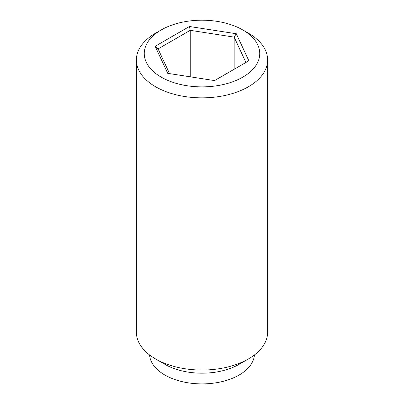 <?xml version="1.0" encoding="UTF-8"?>
<svg xmlns="http://www.w3.org/2000/svg" width="404" height="404" viewBox="0 0 404 404"><rect width="100%" height="100%" fill="white"/><g stroke="black" fill="none" stroke-linecap="round" stroke-linejoin="round"><path stroke-width="0.61" d="M236.29 33.744L248.844 60.787L214.549 80.583L167.711 73.336L155.156 46.293L189.451 26.497L236.29 33.744L234.148 37.123L190.233 30.33L158.085 48.889L169.564 73.624M189.451 26.497L190.233 30.33L190.233 76.821M245.915 62.479L234.148 37.123L234.148 69.271M248.404 33.178L242.834 29.967A57.747 33.34 180 0 1 242.834 77.114A57.747 33.34 180 0 1 161.166 77.114A57.747 33.34 180 0 1 161.166 29.967A57.747 33.34 180 0 1 242.834 29.967L248.404 33.178A65.625 37.885 180 0 1 267.625 59.969A65.625 37.885 180 0 1 227.114 94.97A65.625 37.885 180 0 1 155.596 86.759A65.625 37.885 180 0 1 136.375 59.969A65.625 37.885 180 0 1 155.596 33.178L161.166 29.967M155.156 46.293L158.085 48.889M149.556 354.929A52.5 30.31 0 0 0 164.877 375.023A52.5 30.31 0 0 0 221.013 381.846A52.5 30.31 0 0 0 254.444 354.929M136.375 59.969L136.375 332.159A65.625 37.885 0 0 0 155.596 358.949L164.877 364.307A52.5 30.31 0 0 0 239.123 364.307L248.404 358.949A65.625 37.885 0 0 0 267.625 332.159L267.625 59.969M164.877 364.307L155.596 358.949A65.625 37.885 0 0 0 248.404 358.949"/></g></svg>
